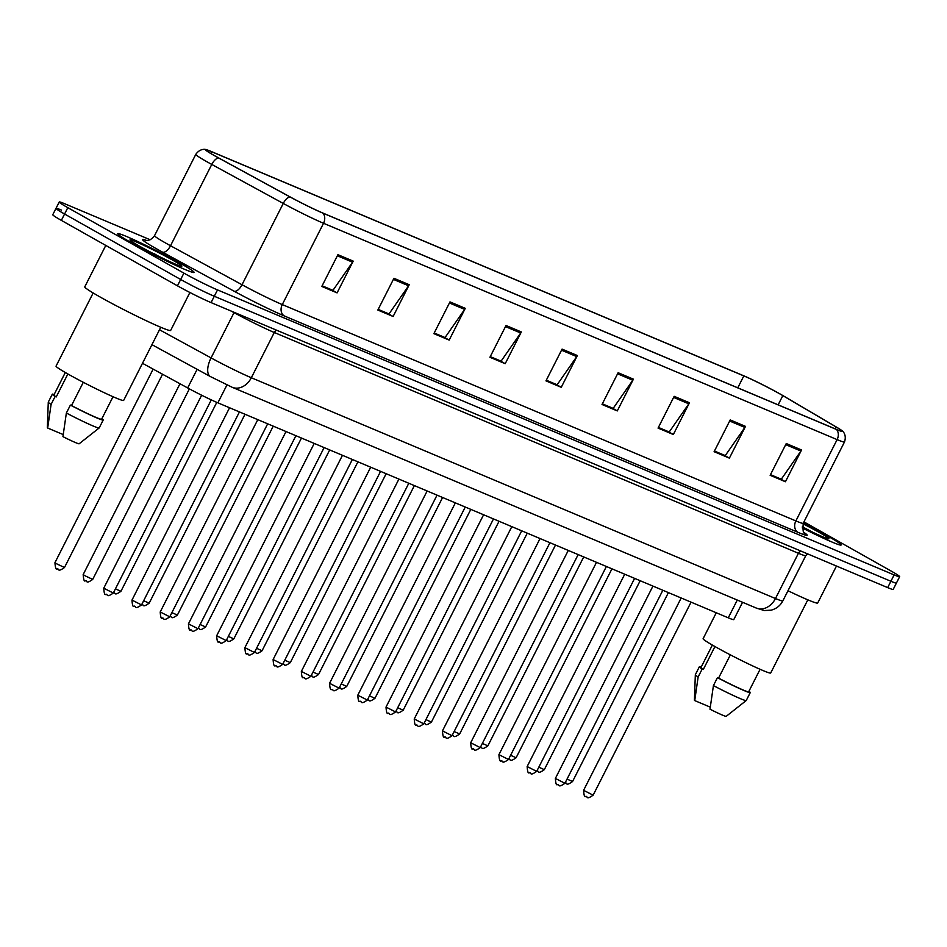 <?xml version="1.0" encoding="UTF-8"?>
<svg xmlns="http://www.w3.org/2000/svg" width="947" height="947" viewBox="0 0 947 947"><rect width="100%" height="100%" fill="white"/><g stroke="black" fill="none" stroke-linecap="round" stroke-linejoin="round"><path stroke-width="1.42" d="M742.566 602.28L733.783 619.598A26.753 1.492 -153.1 0 1 728.267 617.823L217.869 402.83A26.753 1.492 -153.1 0 1 187.672 387.95L142.488 363.293M131.455 242.763A42.804 2.391 26.9 0 0 171.608 263.432A42.804 2.391 26.9 0 0 194.088 272.428A42.804 2.391 26.9 0 0 180.368 263.361A42.804 2.391 26.9 0 0 140.215 242.681A42.804 2.391 26.9 0 0 117.736 233.696A42.804 2.391 26.9 0 0 131.455 242.763A42.804 2.391 26.9 0 0 171.608 263.432A42.804 2.391 26.9 0 0 194.088 272.428A42.804 2.391 26.9 0 0 180.368 263.361A42.804 2.391 26.9 0 0 140.215 242.681A42.804 2.391 26.9 0 0 117.736 233.696A42.804 2.391 26.9 0 0 131.455 242.763M802.31 527.976A42.804 2.391 26.9 0 0 841.137 544.987A42.804 2.391 26.9 0 0 827.429 535.919A42.804 2.391 26.9 0 0 803.316 523.123A42.804 2.391 26.9 0 1 827.429 535.919A42.804 2.391 26.9 0 1 841.137 544.987A42.804 2.391 26.9 0 1 802.31 527.976M215.158 156.006A28.54 1.598 -153.1 0 1 206.02 149.957A28.54 1.598 -153.1 0 1 211.915 151.851L743.821 375.912A28.54 1.598 -153.1 0 1 782.826 395.609L835.988 426.884A28.54 1.598 -153.1 0 1 841.99 431.122A28.54 1.598 -153.1 0 1 836.094 429.24L322.513 212.897A28.54 1.598 -153.1 0 1 290.291 197.023L218.804 158.019A28.54 1.598 -153.1 0 1 215.158 156.006M214.756 155.829A29.25 1.634 26.9 0 0 218.485 157.9L289.983 196.905A29.25 1.634 26.9 0 0 322.998 213.17L836.58 429.512A29.25 1.634 26.9 0 0 842.285 430.921A29.25 1.634 26.9 0 0 836.473 427.109L783.311 395.822A29.25 1.634 26.9 0 0 743.336 375.628L211.43 151.567A29.25 1.634 26.9 0 0 206.008 149.602A29.25 1.634 26.9 0 0 214.756 155.829M61.531 210.127A26.753 1.492 26.9 0 0 56.003 208.352L52.783 214.709A26.753 1.492 26.9 0 0 61.354 220.379L177.456 285.828A26.753 1.492 26.9 0 0 211.074 302.602L887.682 587.614L890.902 581.269A26.753 1.492 26.9 0 0 896.43 583.032A26.753 1.492 26.9 0 1 890.902 581.269L214.294 296.257L890.902 581.269L894.122 574.912A26.753 1.492 26.9 0 0 899.65 576.676A26.753 1.492 26.9 0 0 891.08 571.017L803.944 521.88M177.456 285.828L180.676 279.483A26.753 1.492 26.9 0 0 214.294 296.257A26.753 1.492 26.9 0 1 180.676 279.483L64.585 214.022L180.676 279.483L183.896 273.127A26.753 1.492 26.9 0 0 217.514 289.9L894.122 574.912M56.003 208.352A26.753 1.492 26.9 0 0 64.585 214.022A26.753 1.492 26.9 0 1 56.003 208.352L59.235 202.007A26.753 1.492 26.9 0 0 67.805 207.665L183.896 273.127M150.171 239.757L64.763 203.771A26.753 1.492 26.9 0 0 59.235 202.007M689.463 402.759L673.341 434.519L658.058 428.091L674.169 396.32L689.463 402.759A7.138 5.599 -67.2 0 1 688.824 403.824L673.613 397.42M745.502 426.375L729.391 458.135L714.109 451.695L730.22 419.935L745.502 426.375A7.138 5.599 -67.2 0 1 744.875 427.428L729.663 421.024M801.553 449.979L785.43 481.739L770.148 475.299L786.259 443.539L801.553 449.979A7.138 5.599 -67.2 0 1 800.913 451.044L785.702 444.64M521.323 331.935L505.213 363.695L489.93 357.268L506.041 325.496L521.323 331.935A7.138 5.599 -67.2 0 1 520.696 333.001L505.485 326.597M465.285 308.331L449.174 340.091L433.88 333.652L449.991 301.892L465.285 308.331A7.138 5.599 -67.2 0 1 464.646 309.397L449.446 302.993M409.234 284.727L393.123 316.487L377.841 310.048L393.952 278.288L409.234 284.727A7.138 5.599 -67.2 0 1 408.607 285.781L393.396 279.377M353.195 261.112L337.085 292.883L321.791 286.444L337.913 254.684L353.195 261.112A7.138 5.599 -67.2 0 1 352.556 262.177L337.357 255.773M633.413 379.155L617.302 410.915L602.02 404.476L618.131 372.716L633.413 379.155A7.138 5.599 -67.2 0 1 632.785 380.221L617.574 373.816M577.374 355.551L561.251 387.311L545.969 380.872L562.08 349.112L577.374 355.551A7.138 5.599 -67.2 0 1 576.735 356.605L561.535 350.201M668.499 431.69L658.354 427.511M724.538 455.294L714.393 451.115M780.588 478.898L770.444 474.731M500.371 360.866L490.215 356.688M444.321 337.25L434.176 333.084M388.282 313.646L378.125 309.468M332.231 290.042L322.087 285.864M612.449 408.074L602.304 403.907M556.41 384.47L546.265 380.292M561.251 387.311L556.374 384.553M546.301 380.209L557.132 384.778L576.735 356.605M617.302 410.915L612.413 408.157M602.351 403.824L613.171 408.382L632.785 380.221M337.085 292.883L332.196 290.125M322.122 285.781L332.953 290.338L352.556 262.177M393.123 316.487L388.234 313.729M378.173 309.385L388.992 313.954L408.607 285.781M449.174 340.091L444.285 337.333M434.211 333.001L445.043 337.558L464.646 309.397M505.213 363.695L500.324 360.949M490.262 356.605L501.081 361.162L520.696 333.001M785.43 481.739L780.541 478.981M770.479 474.648L781.299 479.206L800.913 451.044M729.391 458.135L724.502 455.377M714.44 451.032L725.26 455.59L744.875 427.428M673.341 434.519L668.452 431.773M658.39 427.428L669.209 431.986L688.824 403.824M887.682 587.614A26.753 1.492 26.9 0 0 893.21 589.389L899.65 576.676M105.792 245.427L84.768 286.858A48.155 2.687 26.9 0 0 100.204 297.05A48.155 2.687 26.9 0 0 145.376 320.311A48.155 2.687 26.9 0 0 170.661 330.432L189.897 292.493M93.161 292.978L56.051 366.134A37.904 2.119 26.9 0 0 68.196 374.16A37.904 2.119 26.9 0 0 103.756 392.472A37.904 2.119 26.9 0 0 123.643 400.427L160.765 327.271M139.304 246.066A29.073 1.622 26.9 0 0 165.914 259.798A29.073 1.622 26.9 0 0 181.765 266.273A29.073 1.622 26.9 0 0 172.52 260.058A29.073 1.622 26.9 0 0 144.595 245.699A29.073 1.622 26.9 0 0 129.976 240.005A29.073 1.622 26.9 0 0 139.304 246.066M165.962 259.821L155.379 254.613M83.3 382.304L71.51 405.553A26.753 1.492 26.9 0 0 101.625 419.201L113.024 396.722M71.51 405.553L70.398 405.091L66.361 413.022L62.94 436.638A17.839 0.994 26.9 0 0 79.146 443.776L99.151 427.985A28.54 1.598 26.9 0 0 99.186 427.949L103.211 420.006A28.54 1.598 26.9 0 0 101.874 418.716M66.361 413.022A28.54 1.598 26.9 0 0 99.151 427.985M70.398 405.091A28.54 1.598 26.9 0 0 103.211 420.006M65.307 372.514L53.908 394.994A26.753 1.492 26.9 0 0 56.228 396.947L67.876 373.982M54.157 394.508A28.54 1.598 26.9 0 0 52.31 394.189L48.285 402.132A28.54 1.598 26.9 0 0 48.273 402.167L47.35 427.642A17.839 0.994 26.9 0 0 47.67 428.032L63.189 434.566M48.273 402.167A28.54 1.598 26.9 0 0 51.091 404.416L55.115 396.473L56.228 396.947M47.67 428.032L51.091 404.416M52.31 394.189A28.54 1.598 26.9 0 0 55.115 396.473M153.97 253.547L157.51 255.69M716.263 612.768L703.112 638.692A37.904 2.119 26.9 0 0 715.257 646.718A37.904 2.119 26.9 0 0 750.805 665.031A37.904 2.119 26.9 0 0 770.704 672.986L807.815 599.83M802.287 527.1A29.073 1.622 26.9 0 0 828.814 538.843A29.073 1.622 26.9 0 0 819.581 532.616A29.073 1.622 26.9 0 0 802.985 523.809M813.023 532.38L802.464 526.84M730.362 654.862L718.56 678.111A26.753 1.492 26.9 0 0 748.675 691.772L760.086 669.28M718.56 678.111L717.447 677.65L713.422 685.592L710.001 709.208A17.839 0.994 26.9 0 0 726.207 716.334L746.212 700.543A28.54 1.598 26.9 0 0 746.236 700.508L750.273 692.577A28.54 1.598 26.9 0 0 748.923 691.274M713.422 685.592A28.54 1.598 26.9 0 0 746.212 700.543M717.447 677.65A28.54 1.598 26.9 0 0 750.273 692.577M712.369 645.073L700.958 667.564A26.753 1.492 26.9 0 0 703.29 669.505L714.938 646.541M787.987 590.75A48.155 2.687 26.9 0 0 817.711 602.99L836.461 566.046M701.218 667.067A28.54 1.598 26.9 0 0 699.371 666.747L695.347 674.69A28.54 1.598 26.9 0 0 695.335 674.738L694.411 700.2A17.839 0.994 26.9 0 0 694.731 700.591L710.238 707.125M695.335 674.738A28.54 1.598 26.9 0 0 698.14 676.975L702.177 669.032L703.29 669.505M694.731 700.591L698.14 676.975M699.371 666.747A28.54 1.598 26.9 0 0 702.177 669.032M802.298 526.875L804.571 528.248M197.118 369.33L187.672 387.95M226.949 384.944L217.869 402.83M737.275 600.055L728.267 617.823M211.915 151.851L211.027 153.603M836.58 429.512A8.914 6.996 112.8 0 1 837.112 439.609L323.531 223.279A35.666 1.989 -153.1 0 1 283.26 203.439L211.773 164.435A35.666 1.989 -153.1 0 1 207.215 161.913A35.666 1.989 -153.1 0 1 195.792 154.361L154.539 235.661A35.666 1.989 26.9 0 0 165.974 243.213A35.666 1.989 26.9 0 0 170.519 245.746L242.018 284.739A35.666 1.989 26.9 0 0 282.277 304.579L795.871 520.921A35.666 1.989 26.9 0 0 803.234 523.277C802.76 530.498 803.222 533.765 804.63 533.078M218.485 157.9A8.914 4.202 -61.4 0 0 211.773 164.435L170.519 245.746A8.914 4.202 118.6 0 1 162.541 252.162A44.592 2.486 -153.1 0 1 146.442 240.408M804.192 532.616A44.592 2.486 -153.1 0 1 797.942 532.309L284.36 315.967A8.914 6.996 -67.2 0 1 282.277 304.579L323.531 223.279A8.914 6.996 -67.2 0 0 322.998 213.17M842.285 430.921C841.942 430.53 847.151 434.117 844.487 441.977A35.666 1.989 -153.1 0 1 837.112 439.609L795.871 520.921A8.914 6.996 -67.2 0 0 797.942 532.309M284.36 315.967A44.592 2.486 -153.1 0 1 234.027 291.167A8.914 4.202 118.6 0 0 242.018 284.739L283.26 203.439A8.914 4.202 -61.4 0 1 289.983 196.905M234.027 291.167L162.541 252.162M67.805 207.665L61.354 220.379M217.514 289.9L211.074 302.602M835.988 426.884L835.029 428.79M782.826 395.609L778.15 404.831M743.821 375.912L737.784 387.82M159.498 329.769L211.063 357.907L234.027 312.64L231.044 311.018M210.921 376.811A17.839 8.416 -61.4 0 1 210.435 376.586A17.839 8.416 -61.4 0 1 211.063 357.907A35.666 1.989 26.9 0 0 251.334 377.746L274.287 332.492A35.666 1.989 -153.1 0 1 234.027 312.64A4.463 2.107 118.6 0 0 234.169 312.332M756.322 608.081A17.839 13.992 -67.2 0 0 775.475 598.528A35.666 1.989 26.9 0 0 782.838 600.883C780.292 605.678 776.398 608.767 771.166 610.164L764.241 610.531L756.322 608.081L232.193 387.287A17.839 13.992 -67.2 0 0 251.334 377.746L775.475 598.528L798.428 553.273L274.287 332.492A4.463 3.504 112.8 0 1 276.583 330.195M782.838 600.883L805.802 555.629A35.666 1.989 -153.1 0 1 798.428 553.273A4.463 3.504 112.8 0 1 800.712 550.988M56.654 563.808L64.479 567.525C56.82 572.959 59.365 568.164 57.009 568.768C56.062 570.023 55.364 567.987 54.938 562.684L56.654 563.808M58.205 569.289L57.187 568.863M113.309 593.035C105.638 598.468 108.195 593.674 105.827 594.29C104.786 595.403 104.099 593.367 103.756 588.194L113.309 593.035L211.288 399.894M107.023 594.799L106.005 594.373M84.887 575.705L92.711 579.41C85.052 584.844 87.598 580.049 85.242 580.665C84.283 581.908 83.596 579.884 83.17 574.569L84.887 575.705M86.437 581.174L85.419 580.748M115.427 588.845L120.932 591.307C113.273 596.74 115.818 591.934 113.462 592.55M114.658 593.071L113.64 592.633M143.66 600.729L149.164 603.192C141.505 608.625 144.051 603.831 141.695 604.435M142.89 604.955L141.872 604.529M171.881 612.626L177.385 615.077C169.726 620.51 172.271 615.716 169.915 616.331M171.111 616.84L170.093 616.414M141.529 604.92C133.87 610.353 136.415 605.559 134.06 606.175C133.018 607.287 132.32 605.263 131.988 600.078L141.529 604.92L239.449 411.921M135.255 606.684L134.237 606.258M169.762 616.817C162.091 622.25 164.648 617.456 162.28 618.06C161.239 619.184 160.552 617.148 160.209 611.975L169.762 616.817L267.67 423.806M163.476 618.58L162.458 618.154M197.982 628.701C190.323 634.135 192.868 629.341 190.513 629.956C189.471 631.069 188.773 629.045 188.441 623.86L197.982 628.701L295.902 435.703M191.708 630.465L190.69 630.039M200.113 624.511L205.617 626.973C197.947 632.407 200.504 627.612 198.148 628.216M199.344 628.737L198.314 628.311M228.334 636.396L233.838 638.858C226.179 644.291 228.724 639.497 226.369 640.113M227.564 640.622L226.546 640.196M256.566 648.293L262.07 650.755C254.4 656.188 256.957 651.382 254.589 651.998M255.785 652.519L254.767 652.081M226.203 640.598C218.544 646.032 221.089 641.226 218.733 641.841C217.692 642.954 217.005 640.93 216.662 635.757L226.203 640.598L324.123 447.588M219.929 642.362L218.911 641.924M254.435 652.483C246.776 657.916 249.321 653.122 246.966 653.738C245.924 654.851 245.226 652.814 244.894 647.641L254.435 652.483L352.355 459.473M248.161 654.247L247.143 653.821M282.656 664.368C274.997 669.801 277.542 665.007 275.186 665.623C274.145 666.735 273.458 664.711 273.115 659.538L282.656 664.368L380.576 471.369M276.382 666.143L275.364 665.705M284.787 660.177L290.291 662.64C282.632 668.073 285.177 663.279 282.822 663.894M284.017 664.403L282.999 663.977M313.019 672.074L318.523 674.524C310.853 679.958 313.41 675.164 311.042 675.779M312.238 676.288L311.22 675.862M341.24 683.959L346.744 686.421C339.085 691.855 341.63 687.06 339.275 687.664M340.47 688.185L339.452 687.759M369.46 695.844L374.965 698.306C367.306 703.739 369.851 698.945 367.495 699.561M368.691 700.07L367.673 699.644M397.693 707.74L403.197 710.203C395.538 715.636 398.083 710.83 395.728 711.446M396.923 711.966L395.905 711.528M310.888 676.265C303.218 681.698 305.774 676.904 303.419 677.507C302.365 678.632 301.679 676.596 301.347 671.423L310.888 676.265L408.808 483.254M304.614 678.028L303.585 677.602M339.109 688.149C331.45 693.583 333.995 688.789 331.639 689.404C330.598 690.517 329.911 688.493 329.568 683.308L339.109 688.149L437.029 495.151M332.835 689.913L331.817 689.487M367.341 700.046C359.671 705.479 362.228 700.685 359.872 701.289C358.818 702.402 358.132 700.378 357.788 695.205L367.341 700.046L465.249 507.036M361.056 701.81L360.038 701.372M395.562 711.931C387.903 717.364 390.448 712.57 388.092 713.186C387.051 714.298 386.352 712.262 386.021 707.089L395.562 711.931L493.482 518.932M389.288 713.695L388.27 713.269M423.794 723.828C416.124 729.261 418.681 724.455 416.313 725.071C415.271 726.183 414.585 724.159 414.241 718.986L423.794 723.828L521.702 530.817M417.509 725.591L416.491 725.153M425.913 719.625L431.418 722.088C423.759 727.521 426.304 722.727 423.948 723.342M425.144 723.851L424.126 723.425M454.146 731.522L459.65 733.972C451.979 739.406 454.536 734.612 452.181 735.227M453.376 735.748L452.346 735.31M482.366 743.407L487.871 745.869C480.212 751.302 482.757 746.508 480.401 747.112M481.597 747.633L480.579 747.207M510.599 755.292L516.103 757.754C508.432 763.187 510.989 758.393 508.634 759.009M509.817 759.518L508.799 759.092M538.819 767.188L544.324 769.651C536.665 775.084 539.21 770.29 536.854 770.894M538.05 771.414L537.032 770.976M567.052 779.073L572.556 781.535C564.885 786.969 567.442 782.175 565.075 782.79M566.27 783.299L565.252 782.873M452.015 735.712C444.356 741.146 446.901 736.352 444.545 736.955C443.504 738.08 442.805 736.044 442.474 730.871L452.015 735.712L549.935 542.702M445.741 737.476L444.723 737.05M480.236 747.597C472.577 753.031 475.122 748.237 472.766 748.852C471.724 749.965 471.038 747.941 470.695 742.756L480.236 747.597L578.155 554.599M473.962 749.361L472.944 748.935M508.468 759.494C500.809 764.927 503.354 760.133 500.999 760.737C499.957 761.862 499.258 759.825 498.927 754.652L508.468 759.494L606.388 566.484M502.194 761.258L501.176 760.832M536.689 771.379C529.03 776.812 531.575 772.018 529.219 772.634C528.177 773.746 527.491 771.71 527.148 766.537L536.689 771.379L634.608 578.38M530.415 773.143L529.397 772.716M564.921 783.276C557.262 788.709 559.807 783.903 557.452 784.518C556.398 785.631 555.711 783.607 555.38 778.434L564.921 783.276L662.841 590.265M558.647 785.039L557.629 784.601M593.142 795.16C585.483 800.594 588.028 795.8 585.672 796.403C584.63 797.528 583.944 795.492 583.601 790.319L593.142 795.16L691.061 602.15M586.868 796.924L585.85 796.498M206.008 149.602C206.517 149.65 200.551 147.566 195.792 154.361M844.487 441.977L803.234 523.277M145.802 240.325C144.098 239.97 149.744 242.444 154.539 235.661M805.802 555.629L807.495 553.841M232.193 387.287L210.435 376.586L151.934 344.672M64.479 567.525L162.541 374.243M54.938 562.684L153.142 369.117M103.756 588.194L201.652 395.23M92.711 579.41L189.376 388.874M83.17 574.569L179.977 383.748M120.932 591.307L216.792 402.368M149.164 603.192L245.013 414.265M177.385 615.077L273.233 426.15M131.988 600.078L229.565 407.755M160.209 611.975L257.785 419.639M188.441 623.86L286.018 431.536M205.617 626.973L301.466 438.047M233.838 638.858L329.686 449.932M262.07 650.755L357.919 461.816M216.662 635.757L314.238 443.421M244.894 647.641L342.459 455.318M273.115 659.538L370.691 467.202M290.291 662.64L386.139 473.713M318.523 674.524L414.372 485.598M346.744 686.421L442.592 497.495M374.965 698.306L470.813 509.379M403.197 710.203L499.045 521.276M301.347 671.423L398.912 479.099M329.568 683.308L427.144 490.984M357.788 695.205L455.365 502.869M386.021 707.089L483.597 514.766M414.241 718.986L511.818 526.65M431.418 722.088L527.266 533.161M459.65 733.972L555.498 545.046M487.871 745.869L583.719 556.943M516.103 757.754L611.951 568.827M544.324 769.651L640.172 580.724M572.556 781.535L668.404 592.609M442.474 730.871L540.05 538.547M470.695 742.756L568.271 550.432M498.927 754.652L596.503 562.317M527.148 766.537L624.724 574.213M555.38 778.434L652.945 586.098M583.601 790.319L681.177 597.995"/></g></svg>
